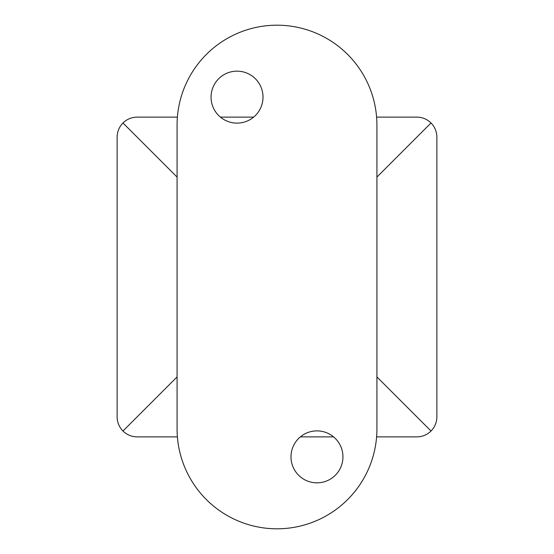 <?xml version="1.0" encoding="UTF-8"?>
<svg xmlns="http://www.w3.org/2000/svg" width="554" height="554" viewBox="0 0 554 554"><rect width="100%" height="100%" fill="white"/><g stroke="black" fill="none" stroke-linecap="round" stroke-linejoin="round"><path stroke-width="0.83" d="M376.921 177.079L431.026 122.974C434.835 126.914 436.787 131.623 436.877 137.108L436.877 416.892C436.787 422.377 434.835 427.086 431.026 431.026L376.921 376.921M177.079 177.079L122.974 122.974C126.914 119.165 131.623 117.213 137.108 117.123L177.398 117.123M220.43 117.123L253.628 117.123M376.602 117.123L416.892 117.123C422.377 117.213 427.086 119.165 431.026 122.974M122.974 122.974C119.165 126.914 117.213 131.623 117.123 137.108L117.123 416.892C117.213 422.377 119.165 427.086 122.974 431.026L177.079 376.921M122.974 431.026C126.914 434.835 131.623 436.787 137.108 436.877L177.398 436.877M300.372 436.877L333.57 436.877M376.602 436.877L416.892 436.877C422.377 436.787 427.086 434.835 431.026 431.026M237.029 123.12A25.983 25.983 0 0 0 259.528 84.146A25.983 25.983 0 0 0 214.53 84.146A25.983 25.983 0 0 0 237.029 123.12M316.971 482.839A25.983 25.983 0 0 0 339.47 443.872A25.983 25.983 0 0 0 294.472 443.872A25.983 25.983 0 0 0 316.971 482.839M376.921 125.121A99.921 99.921 0 0 0 277 25.193A99.921 99.921 0 0 0 177.079 125.121L177.079 428.879A99.921 99.921 0 0 0 277 528.807A99.921 99.921 0 0 0 376.921 428.879L376.921 125.121"/></g></svg>
